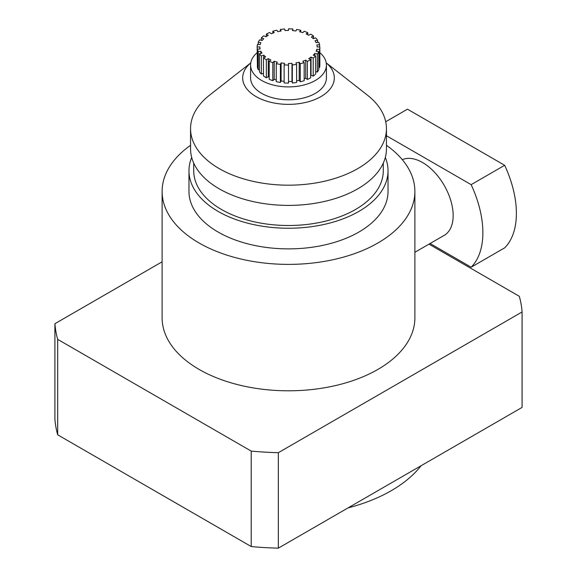 <?xml version="1.0" encoding="UTF-8"?>
<svg xmlns="http://www.w3.org/2000/svg" width="577" height="577" viewBox="0 0 577 577"><rect width="100%" height="100%" fill="white"/><g stroke="black" fill="none" stroke-linecap="round" stroke-linejoin="round"><path stroke-width="0.87" d="M326.243 62.907A45.814 26.448 180 0 1 318.865 97.715A45.814 26.448 180 0 1 258.135 97.715A45.814 26.448 180 0 1 250.757 62.907M257.154 52.687A37.916 21.89 0 0 0 250.584 65.006L250.584 77.902A37.916 21.89 0 0 0 288.5 99.792A37.916 21.89 0 0 0 326.416 77.902L326.416 65.006A37.916 21.89 0 0 0 319.846 52.687M250.584 65.006A37.916 21.89 0 0 0 288.5 86.896A37.916 21.89 0 0 0 326.416 65.006M428.978 244.143L519.322 296.304A233.815 134.989 180 0 1 522.091 311.962L522.091 407.412L278.33 548.15A233.815 134.989 180 0 1 251.219 546.549L57.678 434.813A233.815 134.989 180 0 1 54.909 419.162L54.909 323.704L162.115 261.807M250.764 62.886L209.653 95.082A97.946 56.553 0 0 0 190.554 128.635A97.946 56.553 0 0 0 288.5 185.188A97.946 56.553 0 0 0 386.446 128.635A97.946 56.553 0 0 0 367.347 95.082L326.236 62.886M386.446 128.635L386.446 148.852A97.946 56.553 180 0 1 288.5 205.398A97.946 56.553 180 0 1 190.554 148.852L190.554 128.635M383.287 163.096L383.287 170.778A94.787 54.728 180 0 1 288.5 225.506A94.787 54.728 180 0 1 193.713 170.778L193.713 163.096M385.313 157.442A99.532 57.462 180 0 1 388.032 170.778A99.532 57.462 180 0 1 288.5 228.24A99.532 57.462 180 0 1 188.967 170.778A99.532 57.462 180 0 1 191.687 157.442M388.032 170.778L388.032 191.42A99.532 57.462 180 0 1 288.5 248.882A99.532 57.462 180 0 1 188.967 191.42L188.967 170.778M386.446 145.303A126.385 72.969 180 0 1 414.885 191.42A126.385 72.969 180 0 1 288.5 264.389A126.385 72.969 180 0 1 162.115 191.42A126.385 72.969 180 0 1 190.554 145.303M414.885 191.42L414.885 317.833A126.385 72.969 180 0 1 288.5 390.802A126.385 72.969 180 0 1 162.115 317.833L162.115 191.42M348.061 507.89A145.346 83.91 0 0 0 421.08 465.733M522.091 311.962L278.33 452.693A233.815 134.989 180 0 1 251.219 451.099L57.678 339.355A233.815 134.989 180 0 1 54.909 323.704M57.678 434.813L57.678 339.355M251.219 546.549L251.219 451.099M278.33 548.15L278.33 452.693M414.885 252.279L444.196 235.358A43.289 24.991 -120 0 0 450.832 200.673A43.289 24.991 -120 0 0 422.552 162.526A43.289 24.991 -120 0 0 402.299 159.678M386.446 135.746L471.142 184.647A85.309 49.254 60 0 1 471.142 267.201L430.096 243.501M385.717 121.747L407.477 109.19L504.659 165.296A85.309 49.254 60 0 1 504.659 247.85L471.142 267.201M504.659 165.296L471.142 184.647M280.386 29.463L281.1 30.999A28.598 16.509 0 0 0 277.789 31.641L276.758 30.17A31.346 18.096 0 0 0 272.827 31.273L274.205 32.651A28.598 16.509 0 0 0 271.291 33.762L269.639 32.492A31.346 18.096 0 0 0 266.336 34.151L268.283 35.269A28.598 16.509 0 0 0 265.968 36.784L263.797 35.803A31.346 18.096 0 0 0 261.352 37.902L263.739 38.695A28.598 16.509 0 0 0 262.182 40.498L259.65 39.878A31.346 18.096 0 0 0 258.222 42.265L260.876 42.676A28.598 16.509 0 0 0 260.184 44.645L257.465 44.429A31.346 18.096 0 0 0 257.154 46.946L259.902 46.946A28.598 16.509 0 0 0 260.119 48.958L257.392 49.153A31.346 18.096 0 0 0 258.222 51.627L260.876 51.216A28.598 16.509 0 0 0 261.987 53.127L259.441 53.726A31.346 18.096 0 0 0 261.352 55.998L263.739 55.197A28.598 16.509 0 0 0 265.665 56.885L263.465 57.837A31.346 18.096 0 0 0 266.336 59.741L268.283 58.623A28.598 16.509 0 0 0 270.894 59.958L269.199 61.205A31.346 18.096 0 0 0 272.827 62.619L274.205 61.241A28.598 16.509 0 0 0 277.328 62.143L276.253 63.607A31.346 18.096 0 0 0 280.386 64.429L281.1 62.893A28.598 16.509 0 0 0 284.519 63.297L284.136 64.869A31.346 18.096 0 0 0 288.5 65.042L288.5 63.456A28.598 16.509 0 0 0 291.984 63.333L292.323 64.905A31.346 18.096 0 0 0 296.614 64.429L295.9 62.893A28.598 16.509 0 0 0 299.211 62.251L300.242 63.722A31.346 18.096 0 0 0 304.173 62.619L302.795 61.241A28.598 16.509 0 0 0 305.709 60.131L307.361 61.4A31.346 18.096 0 0 0 310.664 59.741L308.717 58.623A28.598 16.509 0 0 0 311.032 57.109L313.203 58.089A31.346 18.096 0 0 0 315.648 55.998L313.261 55.197A28.598 16.509 0 0 0 314.818 53.394L317.35 54.014A31.346 18.096 0 0 0 318.778 51.627L316.124 51.216A28.598 16.509 0 0 0 316.816 49.247L319.535 49.463A31.346 18.096 0 0 0 319.846 46.946L317.098 46.946A28.598 16.509 0 0 0 316.881 44.934L319.608 44.739A31.346 18.096 0 0 0 318.778 42.265L316.124 42.676A28.598 16.509 0 0 0 315.013 40.765L317.559 40.166A31.346 18.096 0 0 0 315.648 37.902L313.261 38.695A28.598 16.509 0 0 0 311.335 37.007L313.535 36.055A31.346 18.096 0 0 0 310.664 34.151L308.717 35.269A28.598 16.509 0 0 0 306.106 33.935L307.801 32.687A31.346 18.096 0 0 0 304.173 31.273L302.795 32.651A28.598 16.509 0 0 0 299.672 31.749L300.747 30.285A31.346 18.096 0 0 0 296.614 29.463L295.9 30.999A28.598 16.509 0 0 0 292.481 30.595L292.864 29.023A31.346 18.096 0 0 0 288.5 28.85L288.5 30.437A28.598 16.509 0 0 0 285.016 30.559L284.677 28.987A31.346 18.096 0 0 0 280.386 29.463L280.386 31.115M318.778 67.459L319.535 67.523A31.346 18.096 0 0 0 319.846 65.006L319.846 46.946M315.648 71.656L317.35 72.075A31.346 18.096 0 0 0 318.778 69.687L318.778 51.627M310.664 75.436A28.598 16.509 0 0 0 311.032 75.169L313.203 76.15A31.346 18.096 0 0 0 315.648 74.051L315.648 55.998M304.173 78.811A28.598 16.509 0 0 0 305.709 78.191L307.361 79.46A31.346 18.096 0 0 0 310.664 77.801L310.664 59.741M296.614 80.838A28.598 16.509 0 0 0 299.211 80.311L300.242 81.783A31.346 18.096 0 0 0 304.173 80.679L304.173 62.619M288.5 81.516A28.598 16.509 0 0 0 291.984 81.393L292.323 82.965A31.346 18.096 0 0 0 296.614 82.482L296.614 64.429M284.136 64.869L284.136 82.922A31.346 18.096 0 0 0 288.5 83.102L288.5 65.042M276.253 63.607L276.253 81.66A31.346 18.096 0 0 0 280.386 82.482L281.1 80.953A28.598 16.509 0 0 0 284.136 81.321M269.199 61.205L269.199 79.265A31.346 18.096 0 0 0 272.827 80.679L274.205 79.301A28.598 16.509 0 0 0 276.253 79.922M263.465 57.837L263.465 75.897A31.346 18.096 0 0 0 266.336 77.801L268.283 76.676A28.598 16.509 0 0 0 269.199 77.188M259.441 53.726L259.441 71.786A31.346 18.096 0 0 0 261.352 74.051L263.465 73.351M257.392 49.153L257.392 67.213A31.346 18.096 0 0 0 258.222 69.687L259.441 69.5M257.154 46.946L257.392 65.006M292.864 29.023L292.864 30.631M300.747 30.285L300.747 32.031M307.801 32.687L307.801 34.764M313.535 36.055L313.535 38.601M317.559 40.166L317.559 42.453M319.608 44.739L319.608 46.946M319.535 49.463L319.535 67.523M316.816 49.247L316.816 51.324M317.35 54.014L317.35 72.075M314.818 53.394L314.818 55.717M313.203 58.089L313.203 76.15M311.032 57.109L311.032 75.169M307.361 61.4L307.361 79.46M305.709 60.131L305.709 78.191M300.242 63.722L300.242 81.783M299.211 62.251L299.211 80.311M292.323 64.905L292.323 82.965M291.984 63.333L291.984 81.393M281.1 62.893L281.1 80.953M280.386 64.429L280.386 82.482M274.205 61.241L274.205 79.301M272.827 62.619L272.827 80.679M268.283 58.623L268.283 76.676M266.336 59.741L266.336 77.801M263.739 55.197L263.739 57.722M261.352 55.998L261.352 74.051M260.876 51.216L260.876 53.387M258.222 51.627L258.222 69.687M259.902 46.946L259.902 48.973M258.222 42.265L258.222 44.487M261.352 37.902L261.352 40.296M266.336 34.151L266.336 36.517M272.827 31.273L272.827 33.134"/></g></svg>
